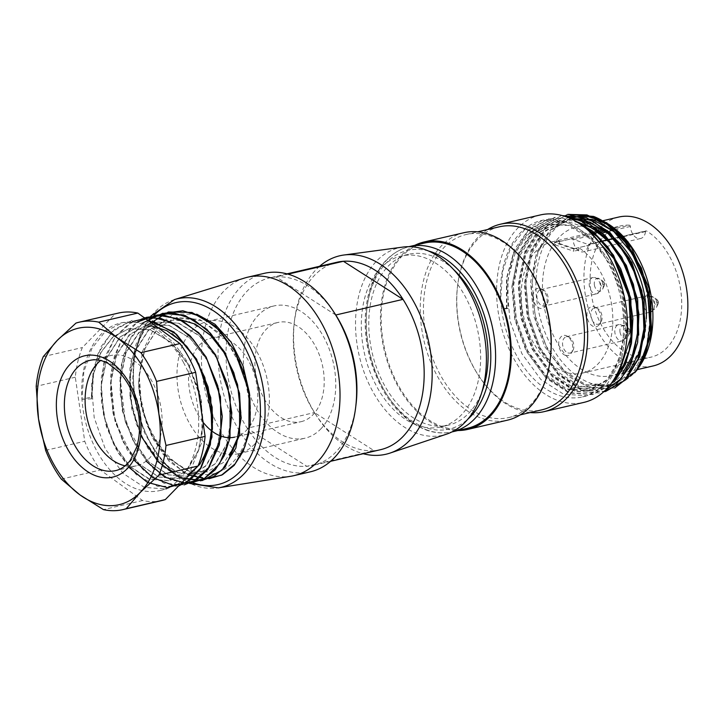 <?xml version="1.0" encoding="UTF-8"?>
<svg xmlns="http://www.w3.org/2000/svg" width="724" height="724" viewBox="0 0 724 724"><rect width="100%" height="100%" fill="white"/><g stroke="black" fill="none" stroke-linecap="round" stroke-linejoin="round"><path stroke-width="0.54" stroke-dasharray="3.62 2.71" d="M254.287 444.518A67.92 44.725 -103.1 0 0 262.821 364.453A67.92 44.725 -103.1 0 0 207.788 321.338A67.92 44.725 -103.1 0 0 179.615 397.63A67.92 44.725 -103.1 0 0 238.567 453.649A67.92 44.725 -103.1 0 0 254.287 444.518M320.669 429.079A67.92 44.725 -103.1 0 0 329.212 349.013A67.92 44.725 -103.1 0 0 274.179 305.899A67.92 44.725 -103.1 0 0 246.006 382.191A67.92 44.725 -103.1 0 0 304.949 438.21A67.92 44.725 -103.1 0 0 320.669 429.079M301.103 421.676A50.942 33.539 -103.1 0 0 312.895 414.825A50.942 33.539 -103.1 0 0 319.302 354.769A50.942 33.539 -103.1 0 0 278.025 322.442A50.942 33.539 -103.1 0 0 256.893 379.657A50.942 33.539 -103.1 0 0 301.103 421.676L234.721 437.115A50.942 33.539 -103.1 0 0 246.504 430.264A50.942 33.539 -103.1 0 0 252.911 370.217A50.942 33.539 -103.1 0 0 211.634 337.882A50.942 33.539 -103.1 0 0 188.819 371.819A50.942 33.539 -103.1 0 0 203.625 422.925M211.906 431.079A50.942 33.539 -103.1 0 0 212.621 431.613M220.241 435.839A50.942 33.539 -103.1 0 0 221.227 436.201M228.666 437.676A50.942 33.539 -103.1 0 0 230.042 437.685M424.327 243.083A95.088 62.608 -103.1 0 0 381.883 331.845A95.088 62.608 -103.1 0 0 442.844 426.843A95.088 62.608 -103.1 0 0 467.405 428.318M453.477 269.428A87.731 57.766 -103.1 0 0 408.562 254.305A87.731 57.766 -103.1 0 0 368.833 319.682A87.731 57.766 -103.1 0 0 448.31 425.205A87.731 57.766 -103.1 0 0 481.94 391.82M646.324 318.641A76.409 50.309 76.9 0 1 645.374 329.438M645.003 331.728A76.409 50.309 76.9 0 1 611.717 375.584A76.409 50.309 76.9 0 1 542.493 283.672A76.409 50.309 76.9 0 1 577.1 226.73A76.409 50.309 76.9 0 1 584.015 225.87M570.593 218.639A86.038 56.653 -103.1 0 0 536.9 301.03A86.038 56.653 -103.1 0 0 591.671 383.611A86.038 56.653 -103.1 0 0 613.898 384.951A86.038 56.653 -103.1 0 0 632.695 374.48A86.038 56.653 -103.1 0 0 638.079 368.389M590.513 384.725L591.671 383.611L590.513 384.725L614.567 386.082L634.821 372.697M632.695 374.48L639.002 367.05M568.069 217.553L548.557 231.644L535.679 256.549L531.335 288.577L536.348 322.632L549.579 353.701L569.281 376.933L592.141 388.96L614.776 388.001M506.836 308.053L501.605 309.266A90.563 59.63 -103.1 0 0 582.558 396.888A90.563 59.63 -103.1 0 0 620.124 295.175A90.563 59.63 -103.1 0 0 541.525 220.476A90.563 59.63 -103.1 0 0 500.664 299.455L502.646 271.219L510.945 247.047L524.873 229.354L542.855 220.268L566.937 221.598L590.531 236.241L610.269 261.771L622.921 294.532L626.794 329.167L621.246 360.48L607.3 383.982L586.956 395.784L563.571 394.173L540.774 379.43L521.923 353.71L509.977 320.859L506.963 285.926L513.216 254.35L528.013 230.829L549.064 218.729L528.909 229.291L514.511 249.355L506.891 276.695L506.836 308.053M566.847 214.594L545.833 226.612L531.027 250.133L524.719 281.817L527.742 316.614L539.624 349.484L558.466 375.186L581.354 390.082L604.748 391.666M560.629 216.069L539.561 228.033L524.819 251.644L518.456 283.247L521.533 318.108L533.389 350.914L552.249 376.688L575.137 391.494L599.418 392.969M554.412 217.526L533.353 229.463L518.583 253.065L512.266 284.704L515.298 319.619L527.217 352.38L546.032 378.163L568.955 392.942L592.313 394.589L609.427 385.747M578.087 222.711L562.955 218.277L548.177 218.938M614.667 381.249L593.182 394.372L569.716 392.689L546.846 377.828L528.077 352.172L516.221 319.347L513.144 284.387L519.542 252.794L534.249 229.246L555.308 217.39M599.409 392.897L576.005 391.268L553.055 376.389L534.249 350.57L522.402 317.917L519.407 283.102L525.696 251.346L540.566 227.825L560.62 216.033M605.626 391.467L582.25 389.838L559.362 374.996L540.457 349.158L528.638 316.288L525.579 281.564L531.941 250.052L546.683 226.35L567.752 214.449M501.605 309.266L500.664 299.455M540.249 214.965A96.22 63.359 -103.1 0 0 497.298 304.777A96.22 63.359 -103.1 0 0 558.982 400.906A96.22 63.359 -103.1 0 0 583.843 402.408M487.623 229.526A96.22 63.359 -103.1 0 0 457.668 285.111A96.22 63.359 -103.1 0 0 478.781 375.901A96.22 63.359 -103.1 0 0 519.153 410.173A96.22 63.359 -103.1 0 0 530.185 412.562M499.27 226.82A93.957 61.866 -103.1 0 0 457.523 286.27A93.957 61.866 -103.1 0 0 478.148 374.923A93.957 61.866 -103.1 0 0 517.569 408.381A93.957 61.866 -103.1 0 0 541.842 409.847M529.769 269.464A93.957 61.866 -103.1 0 0 466.075 234.54A93.957 61.866 -103.1 0 0 424.137 322.243A93.957 61.866 -103.1 0 0 484.374 416.11A93.957 61.866 -103.1 0 0 508.646 417.567A93.957 61.866 -103.1 0 0 550.385 358.118M463.903 232.721A96.22 63.359 -103.1 0 0 420.952 322.533A96.22 63.359 -103.1 0 0 482.636 418.662A96.22 63.359 -103.1 0 0 507.497 420.164M414.888 245.282A96.22 63.359 -103.1 0 0 382.046 339.076A96.22 63.359 -103.1 0 0 442.807 427.929A96.22 63.359 -103.1 0 0 457.966 430.518M623.663 239.445L620.559 236.114M572.177 217.996L552.249 229.526L538.104 251.843L532.149 281.79L534.973 314.886L546.213 346.135L564.087 370.543L585.797 384.743L608.015 386.191L620.776 380.534L631.554 370.109L644.378 337.339M583.825 219.526L565.96 219.463L545.932 230.956L531.905 253.355L525.877 283.274L528.837 316.442L539.977 347.62L557.869 371.946L579.58 386.163L601.807 387.675L615.11 381.557L626.224 370.29L634.278 354.416L638.695 335.058M559.752 220.965L539.679 232.35L525.687 254.857L519.615 284.749L522.601 317.854L533.796 349.086L551.643 373.421L573.363 387.548L595.59 389.177L594.096 389.557M584.349 227.092L568.793 221.906L553.534 222.449L533.443 233.762L519.452 256.359L513.406 286.297L516.339 319.266L527.606 350.488L545.434 374.978L567.127 388.969L589.381 390.652L608.594 379.304L621.889 357.194L627.065 327.357L623.418 294.36L611.463 263.455L592.784 239.228L570.268 225.164L547.308 223.906L528.954 233.608L515.316 252.694L508.058 278.713L507.94 308.469L501.777 309.266M506.637 307.971L508.257 308.587M506.438 308.822L506.519 279.12L513.75 253.147L527.434 233.961L545.806 224.259L568.711 225.508L591.2 239.517L609.907 263.798L621.925 294.659L625.509 327.646L620.405 357.556L607.065 379.62L587.861 390.969L565.688 389.385L544.005 375.349L526.04 350.868L514.836 319.664L511.895 286.514L518.013 256.468L532.022 234.105L552.014 222.757M594.069 389.44L571.879 387.992L550.122 373.756L532.267 349.357L521.045 318.261L518.23 285.102L524.131 255.083L538.276 232.829L558.231 221.273M600.286 388.019L578.051 386.363L556.367 372.444L538.584 347.864L527.217 316.732L524.402 283.718L530.393 253.699L544.457 231.182L564.476 219.915M608.042 386.317L584.359 385.005L562.666 370.996L544.765 346.561L533.543 315.311L530.556 282.233L536.701 252.278L550.72 229.734L570.693 218.449M644.921 281.88L650.496 316.705L646.188 348.85L632.885 373.032L612.73 385.087L590.92 383.792M604.115 231.11L629.482 225.209A1.131 0.742 76.9 0 1 630.36 226.431A11.322 7.457 -103.1 0 0 640.586 238.522A11.322 7.457 -103.1 0 0 645.591 231.562A1.131 0.742 76.9 0 1 646.523 230.947L614.531 238.395M599.146 241.97L589.264 244.269A1.131 0.742 -103.1 0 0 588.331 244.875A11.322 7.457 76.9 0 1 583.327 251.834A11.322 7.457 76.9 0 1 573.1 239.744A1.131 0.742 -103.1 0 0 572.222 238.531L591.979 233.933M589.96 245.002L573.363 248.866L589.96 245.002L571.498 238.784L554.901 242.649L571.498 238.784M573.363 248.866L554.901 242.649M571.508 238.486A67.359 44.354 76.9 0 1 572.222 238.531M589.264 244.269A67.359 44.354 76.9 0 1 589.97 244.703M629.482 225.209A67.359 44.354 -103.1 0 0 620.64 225.897A67.359 44.354 -103.1 0 0 592.703 301.555A67.359 44.354 -103.1 0 0 651.157 357.113A67.359 44.354 -103.1 0 0 681.646 300.433A67.359 44.354 -103.1 0 0 646.523 230.947M597.499 231.282A76.409 50.309 -103.1 0 0 583.987 274.025A76.409 50.309 -103.1 0 0 653.211 365.928M618.595 217.082A76.409 50.309 -103.1 0 0 599.472 228.902M196.729 314.171L173.995 313.999L154.773 327.239L142.366 351.638L138.519 383.249A86.038 56.653 -103.1 0 0 139.026 390.155C143.388 431.504 171.018 470.148 199.507 474.03C228.123 479.496 252.187 448.536 250.423 407.069A78.672 51.802 -103.1 0 0 249.762 395.965M336.932 262.251A96.22 63.359 -103.1 0 0 294.188 323.13A96.22 63.359 -103.1 0 0 314.442 412.58L247.183 428.219L306.804 466.31A96.22 63.359 -103.1 0 0 313.275 465.333A96.22 63.359 -103.1 0 0 354.832 412.083A96.22 63.359 -103.1 0 0 356.018 404.454M335.764 315.003L276.143 276.912A96.22 63.359 -103.1 0 0 269.672 277.889A96.22 63.359 -103.1 0 0 247.183 428.219A96.22 63.359 -103.1 0 0 306.804 466.31L374.064 450.672A96.22 63.359 -103.1 0 0 380.525 449.695M334.904 313.664A96.22 63.359 -103.1 0 0 276.143 276.912L288.034 274.143M264.242 273.346A101.885 67.088 -103.1 0 0 221.987 387.774A101.885 67.088 -103.1 0 0 310.406 471.813M244.676 278.007A101.885 67.088 -103.1 0 0 205.39 391.639A101.885 67.088 -103.1 0 0 290.786 476.265M478.736 378.399A87.731 57.766 -103.1 0 0 461.306 289.808A87.731 57.766 -103.1 0 0 401.096 256.043A87.731 57.766 -103.1 0 0 364.706 354.579A87.731 57.766 -103.1 0 0 440.844 426.943A87.731 57.766 -103.1 0 0 478.736 378.399M403.069 247.056A96.22 63.359 -103.1 0 0 359.258 355.846A96.22 63.359 -103.1 0 0 446.581 434.138M319.61 266.278A101.885 67.088 -103.1 0 0 294.541 320.234A101.885 67.088 -103.1 0 0 316.895 416.363A101.885 67.088 -103.1 0 0 363.204 453.722M374.064 450.672A96.22 63.359 76.9 0 1 315.302 413.92A96.22 63.359 76.9 0 1 314.442 412.58L374.064 450.672M183.462 362.407A86.038 56.653 76.9 0 1 159.687 490.591A86.038 56.653 76.9 0 1 85.016 419.63A86.038 56.653 76.9 0 1 120.7 323.004A86.038 56.653 76.9 0 1 183.462 362.407M161.995 500.519A96.22 63.359 76.9 0 1 142.556 500.528L100.419 470.021A96.22 63.359 76.9 0 1 84.735 441.278L75.296 377.222A96.22 63.359 76.9 0 1 82.373 347.547L115.071 313.999A96.22 63.359 76.9 0 1 118.392 313.076M142.556 500.528L103.46 509.615M115.071 313.999L75.975 323.085M43.277 356.642L82.373 347.547M75.296 377.222L36.2 386.317M45.639 450.364L84.735 441.278M61.323 479.116L100.419 470.021M125.125 465.822A56.599 37.268 -103.1 0 0 136.42 465.785A56.599 37.268 -103.1 0 0 159.895 402.218A56.599 37.268 -103.1 0 0 110.772 355.529A56.599 37.268 -103.1 0 0 100.627 360.48M132.094 320.461L114.627 329.248L101.215 346.443L93.206 369.828L91.333 397.096L81.993 399.268L83.812 371.964L91.885 348.461L105.315 331.411L122.745 322.551L139.976 322.316L157.361 329.212L173.606 342.705L187.254 361.529L201.489 400.825L202.222 441.197L189.453 473.17L178.946 483.433L166.439 488.99L144.456 487.415L122.944 473.315L105.215 448.735L94.174 417.576L91.486 384.335L97.74 354.217L111.967 331.782L132.076 320.352M91.495 398.861L93.333 373.901L100.781 352.498L112.98 336.778L128.935 328.669L150.212 329.854L171.009 342.506L188.204 364.724L199.444 392.96L203.145 423.097L198.43 450.274L186.575 470.555L169.307 480.799L149.262 479.333L129.596 466.365L113.578 443.975L103.577 415.422L101.007 385.023L106.862 357.511L119.958 337.022L138.673 326.379L120.202 336.986L107.143 357.547L101.288 384.942L103.831 415.25L113.858 443.848L129.904 466.31L149.506 479.044L169.579 480.682L186.973 470.41L198.765 450.047L203.417 422.952L199.851 392.924L188.602 364.652L171.307 342.461L150.529 329.809L129.216 328.587L113.288 336.687L101.07 352.398L93.613 373.819L91.785 398.797M249.346 392.571L239.581 360.751L221.969 334.75L199.715 319.483L176.511 317.583L157.995 328.008L145.035 348.588L139.261 376.073L141.506 406.436L151.669 434.907L167.715 457.396L187.335 470.392L207.363 471.677L224.766 461.704L236.685 441.513L241.264 414.209L237.689 384.1L226.44 355.837L209.073 333.601L188.285 320.985L167.108 320.026L148.538 330.361L135.433 350.868L129.813 378.417L132.085 408.725L142.239 437.287L158.402 459.622L177.932 472.672L197.969 474.13L215.345 463.903L227.245 443.649L231.807 416.381L228.214 386.236L216.965 358.018L199.625 335.8L178.819 323.176L157.624 322.099L139.144 332.588L125.931 353.041L120.32 380.715L122.718 411.006L132.7 439.522L148.809 461.93L168.484 474.854L188.512 476.329L205.897 466.12L217.797 445.83L222.34 418.599L218.766 388.489L207.535 360.244L190.222 338.271L169.452 325.538L148.139 324.198L129.668 334.841L116.537 355.249L110.754 382.743L113.125 413.051L123.216 441.676L139.307 464.075L158.999 477.053L179.045 478.537L158.746 476.989L139.153 464.084L122.917 441.712L112.962 413.051L110.546 382.77L116.211 355.267L129.279 334.732L147.85 324.262L169.054 325.438L189.95 338.126L207.245 360.299L218.476 388.598L222.06 418.689L217.499 445.939L205.507 466.03L188.195 476.274L168.095 474.872L148.52 461.722L132.383 439.423L122.32 410.961L119.922 380.625L125.677 353.059L138.727 332.56L157.316 322.044L178.511 323.23L199.362 335.9L216.657 358.027L227.924 386.299L231.372 416.309L226.938 443.604L215.028 463.921L197.634 473.958L177.633 472.7L158.013 459.812L141.85 437.332L131.777 408.752L129.388 378.408L135.162 350.796L148.257 330.307L166.837 320.089M207.426 471.939L187.018 470.491L167.434 457.577L151.298 435.106L141.234 406.526L138.89 376.281L144.719 348.877L157.669 328.171L176.258 317.764L201.96 320.741L226.096 339.755L243.454 370.833L250.423 407.069M91.324 397.078L91.794 398.834M144.266 317.727L128.483 324.071L115.315 336.76L105.994 354.95L101.342 377.294L101.441 401.739L106.292 426.174L115.713 448.527L128.691 467.107M146.329 317.356L132.872 325.51L122.039 338.769L114.401 356.154L110.501 376.697L114.971 421.033L133.723 459.794M156.655 315.085L142.583 323.121L131.297 336.723L123.65 355.031L119.958 376.48L125.415 422.219L146.148 461.152M164.683 313.23L143.343 330.759L130.972 361.14L130.22 398.535L140.737 435.477M138.519 383.249L142.918 412.608L153.606 439.812L169.262 461.469L188.177 474.817M91.695 398.852L81.893 399.277M208.919 478.79L185.235 473.505L163.28 454.482L146.891 425.051L139.026 390.155M200.485 480.845L181.842 478.455L163.624 467.143L147.75 448.156L136.112 423.594L129.931 395.974L129.958 368.371L136.248 343.764L148.167 324.66M190.059 483.18L170.909 480.066L152.312 467.668L136.438 447.287L125.243 421.44L119.994 392.806L121.342 364.878L129.225 340.624L142.782 322.94M184.231 484.863L164.104 483.27L144.311 471.197L127.352 450.12L115.55 422.78L110.365 392.526L112.609 363.348L122.066 338.669L137.515 321.918M178.457 486.112L157.479 486.338L136.447 474.772L118.347 453.097L105.876 424.291L100.817 392.372L103.994 361.937L115.071 337.122L132.474 321.537M573.372 248.558A67.359 44.354 76.9 0 1 573.842 248.866L573.77 251.219L554.494 244.685L554.575 242.332A67.359 44.354 76.9 0 1 554.91 242.35M573.842 248.866L578.829 247.708A67.359 44.354 76.9 0 1 612.803 317.32A67.359 44.354 76.9 0 1 582.286 373.132A67.359 44.354 76.9 0 1 523.823 317.574A67.359 44.354 76.9 0 1 551.769 241.925A67.359 44.354 76.9 0 1 559.552 241.173L554.575 242.332M596.151 324.081A8.353 5.493 -103.1 0 0 598.314 324.207A8.353 5.493 -103.1 0 0 600.757 322.461A8.353 5.493 -103.1 0 0 602.096 317.999A8.353 5.493 -103.1 0 0 597.49 308.424A8.353 5.493 -103.1 0 0 594.531 307.944A8.353 5.493 -103.1 0 0 590.802 315.736A8.353 5.493 -103.1 0 0 596.151 324.081M567.933 352.905A8.353 5.493 -103.1 0 0 570.096 353.041A8.353 5.493 -103.1 0 0 572.539 351.294A8.353 5.493 -103.1 0 0 569.272 337.257A8.353 5.493 -103.1 0 0 566.313 336.778A8.353 5.493 -103.1 0 0 562.584 344.561A8.353 5.493 -103.1 0 0 567.924 352.905A8.353 5.493 -103.1 0 0 567.933 352.905M542.321 305.827A8.353 5.493 -103.1 0 0 544.475 305.953A8.353 5.493 -103.1 0 0 546.919 304.207A8.353 5.493 -103.1 0 0 543.661 290.17A8.353 5.493 -103.1 0 0 540.692 289.691A8.353 5.493 -103.1 0 0 536.918 295.899A8.353 5.493 -103.1 0 0 542.321 305.827M600.938 319.022A10.299 6.778 -103.1 0 0 595.264 307.22A10.299 6.778 -103.1 0 0 587.381 311.365A10.299 6.778 -103.1 0 0 590.395 324.289A10.299 6.778 -103.1 0 0 599.291 324.533A10.299 6.778 -103.1 0 0 600.938 319.022M565.381 355.357A10.299 6.778 -103.1 0 0 571.073 353.366A10.299 6.778 -103.1 0 0 567.046 336.045A10.299 6.778 -103.1 0 0 558.765 342.416A10.299 6.778 -103.1 0 0 565.381 355.357M533.108 296.026A10.299 6.778 -103.1 0 0 537.543 306.985A10.299 6.778 -103.1 0 0 545.462 306.279A10.299 6.778 -103.1 0 0 541.425 288.966A10.299 6.778 -103.1 0 0 533.108 296.026M559.552 241.173L559.471 243.526L554.494 244.685M559.471 243.526L578.748 250.061L578.829 247.708M578.748 250.061L573.77 251.219M427.902 430.318A95.088 62.608 76.9 0 1 366.941 335.321A95.088 62.608 76.9 0 1 409.386 246.558C390.028 251.789 376.67 266.658 369.303 291.175C363.339 313.157 363.837 336.506 370.806 361.24C382.127 397.014 400.834 420.02 426.934 430.282C435.631 433.196 444.147 433.694 452.473 431.794A95.088 62.608 76.9 0 1 427.902 430.318M428.563 251.02A91.695 60.373 -103.1 0 0 366.091 320.75A91.695 60.373 -103.1 0 0 425.522 427.64A91.695 60.373 -103.1 0 0 467.704 419.332M645.591 231.562L588.331 244.875M630.36 226.431L605.898 232.114M601.671 233.101L573.1 239.744M153.959 315.411A93.387 61.486 -103.1 0 0 137.044 407.612A93.387 61.486 -103.1 0 0 192.982 482.772M174.529 299.564A96.772 63.721 -103.1 0 0 137.207 407.494A96.772 63.721 -103.1 0 0 218.322 487.876M136.42 465.785L115.677 470.609A56.599 37.268 -103.1 0 0 139.153 407.042A56.599 37.268 -103.1 0 0 90.029 360.353L110.772 355.529M657.736 301.872A1.113 0.733 76.9 0 1 656.84 302.985A1.113 0.733 76.9 0 1 656.46 301.094A1.113 0.733 76.9 0 1 657.736 301.872M629.509 330.705A1.113 0.733 76.9 0 1 628.613 331.818A1.113 0.733 76.9 0 1 628.242 329.927A1.113 0.733 76.9 0 1 629.509 330.705M603.897 283.618A1.113 0.733 76.9 0 1 603.001 284.731A1.113 0.733 76.9 0 1 602.621 282.849A1.113 0.733 76.9 0 1 603.897 283.618M658.243 301.845A2.941 1.937 -103.1 0 0 656.777 299.492A2.941 1.937 -103.1 0 0 654.406 302.442A2.941 1.937 -103.1 0 0 655.944 304.84A2.941 1.937 -103.1 0 0 657.89 304.342A2.941 1.937 -103.1 0 0 658.243 301.845M630.025 330.669A2.941 1.937 -103.1 0 0 628.559 328.325A2.941 1.937 -103.1 0 0 626.188 331.275A2.941 1.937 -103.1 0 0 627.726 333.673A2.941 1.937 -103.1 0 0 629.672 333.176A2.941 1.937 -103.1 0 0 630.025 330.669M604.404 283.591A2.941 1.937 -103.1 0 0 602.947 281.238A2.941 1.937 -103.1 0 0 600.576 284.188A2.941 1.937 -103.1 0 0 602.115 286.586A2.941 1.937 -103.1 0 0 604.06 286.089A2.941 1.937 -103.1 0 0 604.404 283.591M648.306 303.682A6.616 4.362 76.9 0 1 649.528 297.51A6.616 4.362 76.9 0 1 654.152 297.401A6.616 4.362 76.9 0 1 656.93 302.324A6.616 4.362 76.9 0 1 656.469 307.356A6.616 4.362 76.9 0 1 652.053 309.211A6.616 4.362 76.9 0 1 648.306 303.682M620.088 332.515A6.616 4.362 76.9 0 1 621.301 326.343A6.616 4.362 76.9 0 1 625.934 326.234A6.616 4.362 76.9 0 1 628.704 331.158A6.616 4.362 76.9 0 1 628.251 336.189A6.616 4.362 76.9 0 1 623.835 338.045A6.616 4.362 76.9 0 1 620.088 332.515M594.467 285.428A6.616 4.362 76.9 0 1 595.689 279.256A6.616 4.362 76.9 0 1 600.323 279.147A6.616 4.362 76.9 0 1 603.092 284.07A6.616 4.362 76.9 0 1 602.639 289.102A6.616 4.362 76.9 0 1 598.223 290.957A6.616 4.362 76.9 0 1 594.467 285.428M654.152 303.057A8.353 5.493 -103.1 0 0 646.822 295.781A8.353 5.493 -103.1 0 0 643.093 303.573A8.353 5.493 -103.1 0 0 648.451 311.917A8.353 5.493 -103.1 0 0 650.605 312.044A8.353 5.493 -103.1 0 0 654.152 303.057M625.934 331.891A8.353 5.493 -103.1 0 0 618.604 324.614A8.353 5.493 -103.1 0 0 614.875 332.406A8.353 5.493 -103.1 0 0 620.224 340.751A8.353 5.493 -103.1 0 0 622.387 340.877A8.353 5.493 -103.1 0 0 625.934 331.891M600.314 284.803A8.353 5.493 -103.1 0 0 592.983 277.527A8.353 5.493 -103.1 0 0 589.264 285.319A8.353 5.493 -103.1 0 0 594.612 293.663A8.353 5.493 -103.1 0 0 596.766 293.79A8.353 5.493 -103.1 0 0 600.314 284.803M238.567 453.649L304.949 438.21M207.788 321.338L274.179 305.899M211.634 337.882L278.025 322.442M582.558 396.888L586.974 395.865M592.313 394.625L593.2 394.417M604.766 391.729L605.644 391.521M541.525 220.476L542.837 220.168M554.403 217.481L555.281 217.272M478.148 374.923L478.781 375.901M457.523 286.27L457.668 285.111M508.646 417.567L520.294 414.861M466.075 234.54L477.722 231.825M565.951 219.444L564.449 219.797M559.733 220.892L558.222 221.245M553.507 222.34L551.996 222.693M547.281 223.788L545.778 224.132M613.898 384.951L612.766 385.213M601.825 387.765L600.314 388.109M589.372 390.661L587.87 391.005M640.586 238.522L583.327 251.834M588.829 244.178L599.019 241.816M614.359 238.241L646.089 230.865M602.513 220.82L577.1 226.73M637.192 369.656L611.717 375.584M287.003 273.862L269.672 277.889M150.854 316.017L140.194 334.108L133.985 356.507L132.61 381.575L136.148 407.485L144.329 432.337L156.547 454.292L171.95 471.74L189.471 483.397M408.562 254.305L401.096 256.043M448.31 425.205L440.844 426.943M315.302 413.92L316.895 416.363M294.188 323.13L294.541 320.234M330.596 461.306L313.275 465.333M159.687 490.591L166.448 489.026M120.7 323.004L122.736 322.524M582.286 373.132L651.157 357.113M551.769 241.925L590.856 232.829M602.296 230.169L620.64 225.897M594.531 307.944L646.822 295.781L654.152 297.401L657.012 299.655L658.297 301.808L658.035 304.08L656.469 307.356L650.605 312.044L598.314 324.207M566.313 336.778L618.604 324.614L625.934 326.234L628.794 328.488L630.07 330.642L629.817 332.904L628.251 336.189L622.387 340.877L570.096 353.041M540.692 289.691L592.983 277.527L600.323 279.147L603.173 281.401L604.459 283.555L604.205 285.826L602.639 289.102L596.766 293.79L544.475 305.953M597.49 308.424L595.264 307.22M600.757 322.461L599.291 324.533M569.272 337.257L567.046 336.045M572.539 351.294L571.073 353.366M543.661 290.17L541.425 288.966M546.919 304.207L545.462 306.279"/><path stroke-width="1.09" d="M203.625 422.925A50.942 33.539 -103.1 0 0 211.906 431.079M212.621 431.613A50.942 33.539 -103.1 0 0 220.241 435.839M221.227 436.201A50.942 33.539 -103.1 0 0 228.666 437.676M230.042 437.685A50.942 33.539 -103.1 0 0 234.721 437.115M467.405 428.318A95.088 62.608 -103.1 0 0 506.854 321.519A95.088 62.608 -103.1 0 0 424.327 243.083L409.386 246.558A95.088 62.608 76.9 0 1 491.913 324.995A95.088 62.608 76.9 0 1 452.473 431.794L467.405 428.318M481.94 391.82A87.731 57.766 -103.1 0 0 486.202 376.661A87.731 57.766 -103.1 0 0 453.477 269.428M645.374 329.438A76.409 50.309 76.9 0 1 645.003 331.728M584.015 225.87A76.409 50.309 76.9 0 1 646.324 318.641M638.079 368.389A86.038 56.653 -103.1 0 0 639.102 366.996A86.038 56.653 -103.1 0 0 605.454 222.349A86.038 56.653 -103.1 0 0 570.593 218.639M614.776 388.001L636.188 370.869L646.333 349.62L650.342 323.23L647.989 294.668L639.491 266.713A90.563 59.63 -103.1 0 0 600.286 219.544A90.563 59.63 -103.1 0 0 593.526 216.413L600.431 219.634L615.726 230.929L629.192 246.784L647.374 288.089L650.46 332.968L645.853 352.796L637.618 369.059L634.821 372.697M639.102 366.996L651.672 331.61L649.012 288.197L631.509 247.852L618.631 232.368L603.943 221.671M603.707 221.544L585.607 215.788L568.069 217.553M639.491 266.713L625.183 242.332L607.092 224.44L586.938 214.919L567.734 214.385M604.748 391.666L624.151 380.797L638.007 359.167L644.333 329.99L642.215 297.084L631.934 265.31L614.821 238.685L593.155 221.155L569.915 214.974M604.097 391.422L621.346 378.516L633.265 356.679L638.269 328.47L635.79 297.446L626.007 267.373L610.151 241.961L590.06 224.35L568.204 216.675M609.427 385.747L621.473 370.76L629.256 350.253L632.179 326.144L629.817 300.37L622.504 275.084L610.73 252.576L595.472 234.567L578.087 222.711M575.209 220.992L592.63 231.128L608.187 247.536L620.712 268.83L629.246 293.229L632.894 318.786L631.491 343.239L625.301 364.679L614.667 381.249M564.584 216.286L585.408 221.155L605.164 235.454L621.789 257.255L633.4 284.396L638.903 313.899L637.663 342.497L629.708 366.824L616.224 384.39M562.412 215.634L586.567 217.752L610.106 232.639L629.364 258.368L641.826 290.903L645.383 325.429L639.772 356.67L625.789 379.756L605.626 391.467M567.752 214.449L593.526 216.413M530.185 412.562A96.22 63.359 -103.1 0 0 544.014 411.666L583.843 402.408A96.22 63.359 -103.1 0 0 623.753 294.333A96.22 63.359 -103.1 0 0 540.249 214.965L500.411 224.223A96.22 63.359 -103.1 0 0 487.623 229.526M544.014 411.666A96.22 63.359 -103.1 0 0 583.924 303.591A96.22 63.359 -103.1 0 0 500.411 224.223M520.294 414.861L541.842 409.847A93.957 61.866 -103.1 0 0 580.811 304.315A93.957 61.866 -103.1 0 0 499.27 226.82L477.722 231.825M457.966 430.518A96.22 63.359 -103.1 0 0 467.668 429.423L507.497 420.164A96.22 63.359 -103.1 0 0 550.24 359.276L550.385 358.118A93.957 61.866 -103.1 0 0 529.769 269.464L529.126 268.486A96.22 63.359 -103.1 0 0 463.903 232.721L424.065 241.979A96.22 63.359 -103.1 0 0 414.888 245.282M550.24 359.276A96.22 63.359 -103.1 0 0 529.126 268.486M467.668 429.423A96.22 63.359 -103.1 0 0 507.578 321.347A96.22 63.359 -103.1 0 0 424.065 241.979M640.478 364.561L650.541 336.389L650.976 302.306L641.437 268.106L623.663 239.445M620.559 236.114L596.721 220.06L570.666 218.349M644.378 337.339L644.152 299.655L631.88 262.595L610.368 233.743L583.825 219.526M638.695 335.058L637.681 299.718L626.305 265.31L606.757 237.689L582.431 222.259M615.056 377.629L625.147 362.914L631.382 343.692L630.857 298.234L613.5 255.219L599.906 238.603L584.349 227.092M589.472 231.517L613.871 258.586L628.966 296.578L630.975 336.66L619.961 369.919M575.471 221.146L592.983 228.422L609.273 242.259L622.857 261.726L632.468 284.948L637.5 309.854L637.41 334.407L632.143 356.235L622.405 373.575M571.218 218.929L590.042 222.132L608.305 233.771L624.224 252.296L636.188 275.862L642.876 302.315L643.935 328.922L639.192 352.841L628.957 371.62M570.693 218.449L592.422 219.481L613.907 231.617L632.143 253.5L644.921 281.88M637.192 369.656L653.211 365.928A76.409 50.309 -103.1 0 0 684.904 280.107A76.409 50.309 -103.1 0 0 618.595 217.082L602.513 220.82M599.472 228.902A76.409 50.309 -103.1 0 0 597.499 231.282M196.729 314.171L215.019 324.271L231.119 342.162L243.002 365.819L249.346 392.571A78.672 51.802 -103.1 0 1 249.762 395.965M288.034 274.143L343.393 261.274L403.024 299.365L335.764 315.003A96.22 63.359 -103.1 0 0 334.904 313.664L333.312 311.22A101.885 67.088 -103.1 0 0 264.242 273.346L247.644 277.202A101.885 67.088 -103.1 0 0 244.676 278.007L174.529 299.564L150.854 316.017M330.596 461.306L380.525 449.695A96.22 63.359 -103.1 0 0 422.092 396.444A96.22 63.359 -103.1 0 0 403.024 299.365A96.22 63.359 76.9 0 0 343.393 261.274A96.22 63.359 -103.1 0 0 336.932 262.251L287.003 273.862M189.471 483.397L218.322 487.876L290.786 476.265A101.885 67.088 -103.1 0 0 293.808 475.668L310.406 471.813A101.885 67.088 -103.1 0 0 354.407 415.431A101.885 67.088 -103.1 0 0 355.665 407.35A101.885 67.088 -103.1 0 0 333.312 311.22M355.665 407.35L356.018 404.454A96.22 63.359 -103.1 0 0 335.764 315.003M293.808 475.668A101.885 67.088 -103.1 0 0 337.809 419.296A101.885 67.088 -103.1 0 0 317.574 316.415A101.885 67.088 -103.1 0 0 247.644 277.202M363.204 453.722A101.885 67.088 -103.1 0 0 390.001 453.097L446.581 434.138A96.22 63.359 -103.1 0 0 484.329 381.964A96.22 63.359 -103.1 0 0 466.699 287.211A96.22 63.359 -103.1 0 0 403.069 247.056L343.927 255.011A101.885 67.088 -103.1 0 0 319.61 266.278M390.001 453.097A101.885 67.088 -103.1 0 0 429.966 397.856A101.885 67.088 -103.1 0 0 411.304 297.528A101.885 67.088 -103.1 0 0 343.927 255.011M165.995 445.468L205.091 436.373A96.22 63.359 76.9 0 1 198.014 466.048L165.316 499.596A96.22 63.359 76.9 0 1 161.995 500.519L122.899 509.615A96.22 63.359 76.9 0 1 103.46 509.615L79.993 494.926A90.563 59.63 -103.1 0 0 140.175 492.474A90.563 59.63 -103.1 0 0 158.882 414.001L165.995 445.468A96.22 63.359 76.9 0 1 158.918 475.143L198.014 466.048M79.296 322.171L118.392 313.076A96.22 63.359 76.9 0 1 137.832 313.067L179.968 343.574A96.22 63.359 76.9 0 1 195.652 372.326L156.556 381.412L158.882 414.001A90.563 59.63 -103.1 0 0 117.406 337.972A90.563 59.63 -103.1 0 0 57.232 340.425A90.563 59.63 -103.1 0 0 38.526 418.897A90.563 59.63 -103.1 0 0 79.993 494.926L61.323 479.116A96.22 63.359 76.9 0 1 45.639 450.364L38.526 418.897L36.2 386.317A96.22 63.359 76.9 0 1 43.277 356.642L57.232 340.425L75.975 323.085A96.22 63.359 76.9 0 1 79.296 322.171A96.22 63.359 76.9 0 1 98.736 322.162L137.832 313.067M205.091 436.373L195.652 372.326M165.316 499.596L126.22 508.691A96.22 63.359 76.9 0 1 122.899 509.615M126.22 508.691L140.175 492.474L158.918 475.143M179.968 343.574L140.872 352.669A96.22 63.359 76.9 0 1 156.556 381.412M140.872 352.669L117.406 337.972L98.736 322.162M100.627 360.48A56.599 37.268 -103.1 0 0 85.142 397.711A56.599 37.268 -103.1 0 0 125.125 465.822M128.691 467.107L147.47 482.437L167.443 487.623L186.131 482.446L201.145 467.632L210.331 444.636L212.802 416.617L208.06 386.942L196.512 359.439L176.502 334.262L152.375 320.913M196.584 359.357L210.738 397.603L211.96 437.133L200.258 469.107L190.367 479.804L178.457 486.112M146.99 319.7L174.068 332.072L196.72 359.33M150.719 325.719L166.629 330.578L181.778 341.574L194.865 357.647L204.82 377.485L212.575 421.811L209.77 442.355L202.738 459.631M178.973 319.302L195.245 324.108L210.648 335.511L223.807 352.244L233.78 372.67L239.662 395.214L240.848 417.829L237.409 438.473L229.599 455.441M188.104 474.908L199.788 464.392L208.132 448.599L212.413 428.961L212.15 407.087L198.838 363.937L186.674 346.307L172.041 333.655M133.723 459.794L152.529 477.505L173.117 485.315L192.801 481.867L208.865 467.695L219.282 444.979L222.286 416.327L217.698 385.684L206.041 357.167L192.928 339.113L177.443 325.836L160.819 318.388L144.266 317.727M146.148 461.152L164.9 477.188L185.145 483.098L204.204 478.673L219.444 464.003L229.019 441.007L231.816 412.861L227.019 382.96L215.435 355.041L200.765 334.941L183.181 321.347L164.466 315.311L146.329 317.356M140.737 435.477L158.004 461.677L179.615 477.605L202.277 480.564L222.006 470.148L235.834 448.165L241.192 417.857L237.499 384.335L224.911 352.823L210.331 333.067L193.073 319.275L174.611 313.148L156.655 315.085M188.177 474.817L205.381 478.817L221.535 475.179L235.101 463.894L244.974 446.373L250.205 424.3L249.988 399.449L244.531 374.091L234.413 350.579L219.562 330.506L201.779 316.859L182.873 310.768L164.683 313.23M148.167 324.66L168.339 311.99L191.923 312.451L215.146 325.99L234.549 350.543L249.092 391.639L248.893 433.522L243.183 451.333L234.142 465.396L222.476 474.727L208.919 478.79M142.782 322.94L162.737 313.284L185.163 315.555L206.91 329.348L225.101 352.733L239.59 393.458L239.59 435.024L225.245 466.926L213.833 476.492L200.485 480.845M137.515 321.918L157.054 315.049L178.276 318.759L198.648 332.687L215.634 354.932L230.205 396.073L229.997 437.902L224.259 455.677L215.272 469.74L203.616 479.071L190.059 483.18M132.474 321.537L151.388 317.103L171.344 322.126L190.34 335.99L206.168 357.131L220.467 396.824L220.992 437.567L207.788 469.55L197.009 479.605L184.231 484.863M467.704 419.332A91.695 60.373 -103.1 0 0 487.243 326.081A91.695 60.373 -103.1 0 0 428.563 251.02M605.898 232.114L601.671 233.101M591.979 233.933L604.115 231.11M614.531 238.395L599.146 241.97M192.982 482.772A93.387 61.486 -103.1 0 0 258.396 432.889A93.387 61.486 -103.1 0 0 229.608 324.94A93.387 61.486 -103.1 0 0 153.959 315.411M218.322 487.876A96.772 63.721 -103.1 0 0 262.993 433.767A96.772 63.721 -103.1 0 0 242.64 334.307A96.772 63.721 -103.1 0 0 174.529 299.564M67.386 448.572A62.264 40.996 76.9 0 1 89.667 355.122A62.264 40.996 76.9 0 1 139.053 445.649A62.264 40.996 76.9 0 1 67.386 448.572M74.382 444.681A56.599 37.268 -103.1 0 0 115.677 470.609C121.207 469.369 126.112 465.876 130.374 460.138L136.574 447.423C140.311 435.196 140.501 421.712 137.144 406.96C133.587 392.689 127.551 381.023 119.044 371.964L108.093 363.403C101.641 360.018 95.622 359.004 90.029 360.353A56.599 37.268 -103.1 0 0 64.391 402.535A56.599 37.268 -103.1 0 0 74.382 444.681M409.386 246.558L408.879 246.685M452.473 431.794L451.966 431.911M605.454 222.349L604.006 221.562M637.627 369.068L636.306 370.95M599.019 241.816L614.359 238.241M590.856 232.829L602.296 230.169"/></g></svg>

